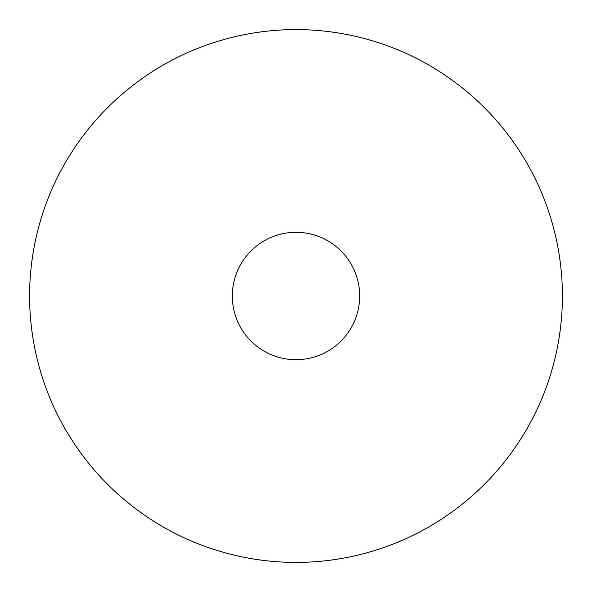 <?xml version="1.0" encoding="UTF-8"?>
<svg xmlns="http://www.w3.org/2000/svg" width="592" height="592" viewBox="0 0 592 592"><rect width="100%" height="100%" fill="white"/><g stroke="black" fill="none" stroke-linecap="round" stroke-linejoin="round"><path stroke-width="0.89" d="M296 562.4A266.4 266.4 0 0 0 526.71 162.8A266.4 266.4 0 0 0 65.29 162.8A266.4 266.4 0 0 0 296 562.4M232.293 296A63.707 63.707 0 0 0 327.85 351.167A63.707 63.707 0 0 0 327.85 240.833A63.707 63.707 0 0 0 232.293 296"/></g></svg>

